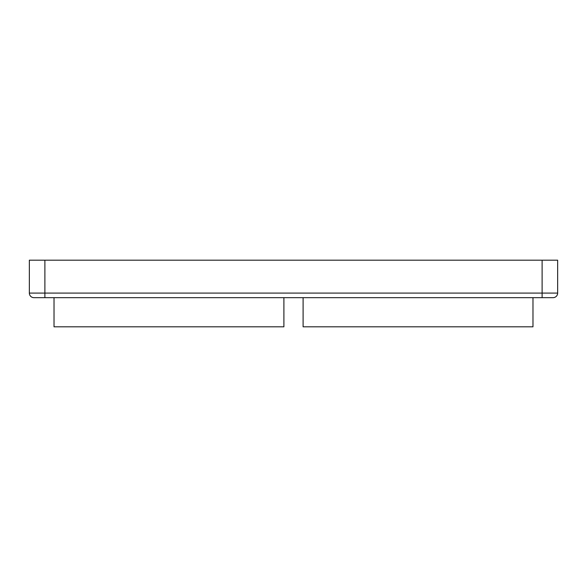 <?xml version="1.0" encoding="UTF-8"?>
<svg xmlns="http://www.w3.org/2000/svg" width="587" height="587" viewBox="0 0 587 587"><rect width="100%" height="100%" fill="white"/><g stroke="black" fill="none" stroke-linecap="round" stroke-linejoin="round"><path stroke-width="0.88" d="M542.109 297.66L33.921 297.66A4.571 4.571 0 0 1 29.35 293.089L29.35 260.188L557.65 260.188L557.65 293.089A4.571 4.571 0 0 1 553.079 297.66L542.109 297.66L542.109 260.188M283.903 297.66L283.903 326.812L54.026 326.812L54.026 297.66M532.974 297.66L532.974 326.812L303.097 326.812L303.097 297.66M33.921 297.66A4.571 4.571 0 0 1 29.35 293.089L557.65 293.089A4.571 4.571 0 0 1 553.079 297.66M44.891 297.66L44.891 260.188"/></g></svg>
